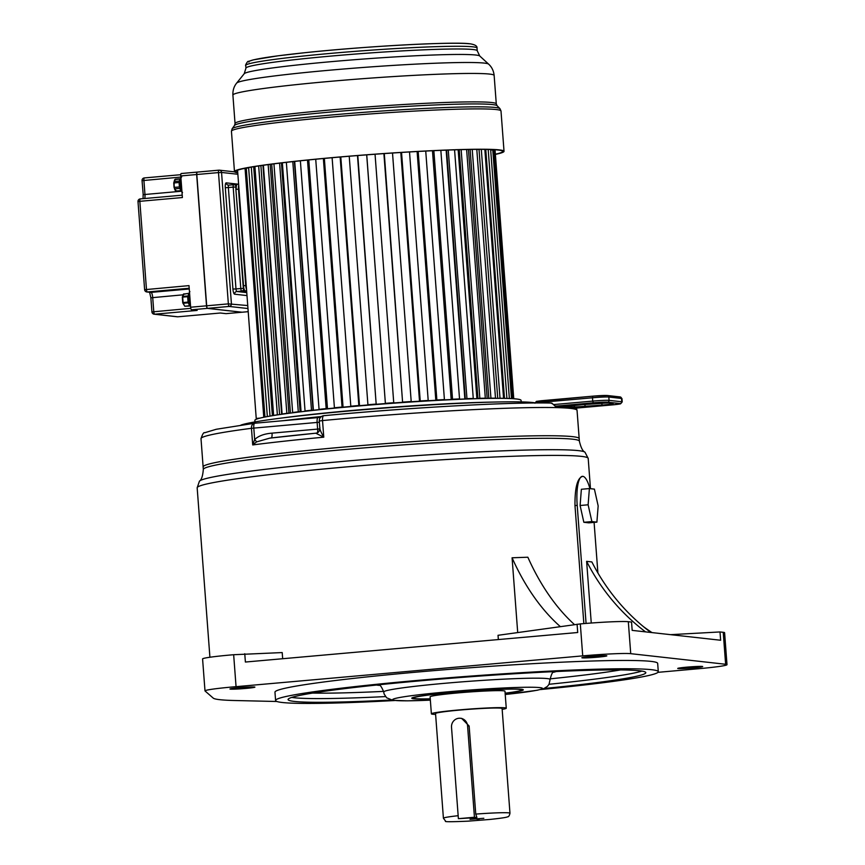 <?xml version="1.0" encoding="UTF-8"?>
<svg xmlns="http://www.w3.org/2000/svg" width="865" height="865" viewBox="0 0 865 865"><rect width="100%" height="100%" fill="white"/><g stroke="black" fill="none" stroke-linecap="round" stroke-linejoin="round"><path stroke-width="1.3" d="M498.348 639.559L498.024 635.299L580.318 623.914A39.217 1.979 -4.3 0 1 628.325 621.708L631.547 622.076L632.174 630.38L720.632 640.251L720.004 631.947L670.505 634.661M517.702 632.542L512.08 557.784A223.365 137.394 -92 0 0 560.271 626.563M574.457 624.573A223.365 137.394 -92 0 1 527.855 557.222L512.08 557.784M583.853 623.611L574.976 505.571C574.825 487.406 577.442 477.664 582.826 476.334L582.415 476.334A30.037 7.774 84.9 0 0 577.204 505.376L586.081 623.427M315.92 433.181A5.006 4.833 -83.6 0 1 315.855 433.192L269.815 438.123L256.591 441.896L252.71 444.934L251.456 428.316A188.559 9.537 -4.3 0 0 201.004 438.652L203.318 469.446A188.559 9.537 175.7 0 1 341.924 449.8A188.559 9.537 175.7 0 1 579.377 441.172L579.182 438.631A188.559 9.537 -4.3 0 0 572.576 436.652A188.559 9.537 175.7 0 0 365.873 445.194A188.559 9.537 175.7 0 0 203.124 466.905A188.559 9.537 -4.3 0 1 341.74 447.248A188.559 9.537 -4.3 0 1 579.182 438.631L577.052 410.378A188.559 9.537 -4.3 0 0 570.446 408.399A188.559 9.537 -4.3 0 0 322.526 420.563L319.293 421.039L319.845 428.413C319.38 431.203 318.385 432.716 316.871 432.943L316.871 432.943A5.006 4.822 -110 0 0 319.964 429.051M276.919 701.493L234.88 700.52A196.063 9.915 -4.3 0 1 213.222 698.098L205.048 690.973A37.541 1.903 175.7 0 1 204.994 690.886A37.541 1.903 175.7 0 1 236.059 686.669L582.718 655.875A39.217 1.979 -4.3 0 1 630.726 653.67L628.325 621.708M282.671 658.73L282.206 652.567L233.658 654.719L236.059 686.669M577.096 624.206L577.712 632.51L245.39 662.039L244.763 653.724M204.994 690.886L202.583 658.925A37.541 1.903 -4.3 0 1 233.658 654.719M725.627 664.266A39.217 1.979 -4.3 0 1 727 664.677L724.6 632.715A39.217 1.979 175.7 0 0 723.226 632.304L725.627 664.266L630.726 653.67M727 664.677A39.217 1.979 -4.3 0 1 698.174 668.764L657.984 672.332M275.589 700.488L274.962 692.173A191.889 9.699 -4.3 0 1 416.033 672.17A191.889 9.699 -4.3 0 1 657.67 663.401L658.297 671.705A191.889 9.699 175.7 0 0 416.649 680.485A191.889 9.699 175.7 0 0 275.589 700.488A191.889 9.699 175.7 0 0 394.721 700.52M693.492 667.866A12.51 0.638 175.7 0 0 702.694 666.569A12.51 0.638 175.7 0 0 686.929 667.142A12.51 0.638 175.7 0 0 677.738 668.44A12.51 0.638 175.7 0 0 693.492 667.866M606.397 655.735A12.51 0.638 175.7 0 0 592.676 656.297A12.51 0.638 175.7 0 0 581.875 657.746A12.51 0.638 175.7 0 0 582.307 657.876A12.51 0.638 175.7 0 0 596.028 657.303A12.51 0.638 175.7 0 0 606.83 655.865A12.51 0.638 175.7 0 0 606.397 655.735M239.151 687.707A12.51 0.638 175.7 0 0 229.949 689.005A12.51 0.638 175.7 0 0 245.703 688.432A12.51 0.638 175.7 0 0 254.905 687.134A12.51 0.638 175.7 0 0 239.151 687.707M540.517 689.556A191.889 9.699 175.7 0 0 658.297 671.705M543.912 688.529A179.379 9.072 175.7 0 0 645.82 672.646A179.379 9.072 175.7 0 0 419.936 680.852A179.379 9.072 175.7 0 0 288.067 699.547A179.379 9.072 175.7 0 0 391.207 700.012M430.262 698.931A55.901 2.822 -4.3 0 1 411.859 698.066A55.901 2.822 -4.3 0 1 452.892 692.389A55.901 2.822 -4.3 0 1 523.206 689.697A55.901 2.822 -4.3 0 1 505.138 693.298M505.128 693.179A54.236 2.746 175.7 0 0 521.617 689.956A54.236 2.746 175.7 0 0 453.325 692.433A54.236 2.746 175.7 0 0 413.459 698.087A54.236 2.746 175.7 0 0 430.251 698.812M502.165 709.387A37.541 1.903 175.7 0 0 506.263 708.208L504.976 691.211A37.541 1.903 175.7 0 0 457.704 692.93A37.541 1.903 175.7 0 0 430.1 696.844L431.386 713.841A37.541 1.903 175.7 0 0 435.603 714.393M506.263 708.208A37.541 1.903 175.7 0 0 458.98 709.927A37.541 1.903 175.7 0 0 431.386 713.841M509.972 813.219L502.1 708.521A33.378 1.687 175.7 0 0 460.072 710.046A33.378 1.687 175.7 0 0 435.538 713.528L443.41 818.225L445.648 821.209C443.94 821.891 451.335 821.891 467.835 821.177L489.806 819.458C506.836 817.652 507.117 816.993 507.528 816.83C508.598 816.949 509.409 815.749 509.972 813.219A33.378 1.687 175.7 0 0 475.75 814.095L469.133 726.016L461.661 718.404M458.385 818.679L474.442 817.252L467.576 725.843A8.347 8.045 -83.6 0 0 460.472 718.274A8.347 8.045 -83.6 0 0 451.519 727.27L458.385 818.679L476.907 817.522L475.75 814.095M476.907 817.522L474.442 817.252M723.226 632.304L720.004 631.947M643.301 626.53A223.365 206.919 78.5 0 0 651.994 632.596M650.794 632.456A208.033 200.669 -83.6 0 1 591.865 561.936L586.621 561.342L591.26 623.027M589.919 488.628A30.037 7.774 84.9 0 0 582.826 476.334A30.037 7.774 84.9 0 0 582.415 476.334L582.415 476.334M597.899 572.965L594.093 522.384M589.389 488.563L581.366 489.276L580.101 505.506L583.843 522.287L588.86 522.849L596.893 522.136L598.158 505.906L594.406 489.125L589.389 488.563L588.124 504.792L591.876 521.573L596.893 522.136M586.621 561.342A208.033 200.669 -83.6 0 0 645.549 631.872M583.843 522.287L591.876 521.573M580.101 505.506L588.124 504.792M477.221 398.679A121.814 6.163 175.7 0 0 297.971 412.151M254.97 421.915L254.851 420.401A133.491 6.747 175.7 0 1 370.069 405.025A133.491 6.747 175.7 0 1 516.405 398.981A133.491 6.747 -4.3 0 1 521.087 400.376L521.195 401.901M493.007 402.084A138.919 7.017 175.7 0 0 282.866 417.882M240.892 425.104A150.175 7.59 175.7 0 1 381.595 408.28A150.175 7.59 175.7 0 1 532.829 402.539A150.175 7.59 -4.3 0 1 534.981 402.831M321.477 416.53A157.268 7.947 175.7 0 0 283.342 420.682M556.736 406.063A187.64 9.483 175.7 0 0 555.081 406.02L554.995 406.009C577.333 406.766 575.809 408.302 576.382 408.55A0.833 0.833 131.8 0 1 576.62 408.94L576.339 408.096M554.27 405.155A0.833 0.584 155.6 0 0 554.238 404.885L551.037 403.025C510.534 401.955 407.156 407.729 323.813 415.687A5.006 1.752 84.6 0 1 323.91 415.687A183.553 9.277 -4.3 0 1 550.508 403.047L551.827 403.112L555.687 406.604A188.451 9.526 -4.3 0 1 576.62 408.94M201.004 438.652C202.551 434.057 203.783 432.089 204.681 432.749L216.239 429.278L254.461 423.255A5.006 3.644 -97.4 0 0 251.456 428.316L319.38 422.228M317.931 417.611L254.732 423.234A5.006 1.298 84.9 0 0 254.667 423.234L254.667 423.234A5.006 1.298 84.9 0 0 253.802 428.067L254.656 439.55C258.494 435.884 264.279 433.754 272.032 433.138L317.628 429.094L317.131 422.444A5.006 1.298 84.9 0 1 317.996 417.6L320.526 417.363A13.353 0.67 175.7 0 1 318.061 417.6A5.006 1.298 84.9 0 0 317.996 417.6L254.667 423.234A5.006 5.006 0 0 0 254.461 423.255A5.006 3.644 -97.4 0 1 254.624 423.234M319.974 427.818C319.434 428.597 320.699 431.721 323.769 437.182L315.779 433.203A5.006 4.822 -110 0 0 316.871 432.943L315.822 433.192M269.815 438.123L271.091 437.982A183.553 9.277 -4.3 0 1 315.79 433.203M319.293 421.039A5.006 5.006 0 0 1 323.813 415.687A5.006 1.752 84.6 0 0 322.526 420.563L323.769 437.182A188.559 9.537 -4.3 0 0 252.71 444.934L254.656 439.55A5.006 0.833 44.4 0 1 256.591 441.896M271.286 437.95A5.006 1.298 84.9 0 0 272.032 433.138M575.755 408.345L575.549 407.566M555.006 406.009A0.833 0.746 91.3 0 1 555.687 406.604M555.038 406.02L554.238 404.896A0.833 0.584 155.6 0 0 554.033 404.679M554.26 405.188L554.919 406.009M260.041 418.109L256.235 418.455L237.561 170.221M256.235 418.455L258.062 418.66M243.227 168.664L245.076 168.502L263.771 417.265M248.644 167.94L246.255 168.102L264.971 417.027M246.255 168.102L245.076 168.502M248.623 167.594L267.339 416.573M251.304 167.118L270.031 416.097M253.672 166.729L272.389 415.697M254.916 166.794L253.683 166.858M254.905 166.523L273.621 415.438L274.205 415.405M258.657 165.95L277.362 414.778L273.621 415.438M260.884 165.615L279.6 414.584M278.768 414.713L277.362 414.778M263.403 165.356A120.138 6.077 175.7 0 0 262.949 165.431L281.666 414.292M262.949 165.431L261.738 165.496M263.392 165.258L282.098 414.021L285.774 413.719M268.15 164.599L286.845 413.319L282.098 414.021M270.194 164.328L288.91 413.232L286.845 413.319M287.948 413.427L288.91 413.232M271.707 164.134L290.424 413.102M273.946 163.842L292.651 412.508L297.571 412.205M279.6 163.15L298.295 411.783L292.651 412.508M281.439 162.923L300.144 411.729L298.295 411.783M299.863 411.902L298.447 411.945L300.144 411.729M282.358 162.815L301.074 411.751M286.358 162.35L305.042 410.951L309.789 410.691M292.803 161.625L311.486 410.194L305.042 410.951M294.381 161.452L313.076 410.183L311.486 410.194M312.362 410.388L313.076 410.183M294.706 161.409L313.411 410.269M300.371 160.804L319.055 409.361L323.499 409.156M307.486 160.068L326.17 408.604L319.055 409.361M308.773 159.939L327.478 408.615L326.17 408.604M326.343 408.853L327.478 408.615M315.725 159.246L334.409 407.772L338.453 407.631M323.369 158.522L342.053 407.037L334.409 407.772M324.353 158.425L343.048 407.08L342.053 407.037M341.513 407.329L343.048 407.08M332.117 157.722L350.801 406.226L354.38 406.139M340.14 157.008L358.834 405.512L350.801 406.226M340.799 156.954L359.494 405.577L358.834 405.512M357.591 405.847L359.494 405.577M349.233 156.241L367.917 404.733L370.955 404.712M357.483 155.57L376.167 404.063L367.917 404.733M357.796 155.549L376.167 404.063M374.253 404.442L376.491 404.16M366.695 154.857L385.39 403.468L387.855 403.382M366.738 154.857L385.39 403.468M375.053 154.24L393.737 402.722L385.422 403.339M391.185 403.144L393.737 402.722M383.898 153.602L402.593 402.225L404.766 402.182M384.287 153.581L402.593 402.225M392.515 153.019L411.199 401.522L402.971 402.074M408.053 401.955L411.199 401.522M400.809 152.489L419.503 401.122L421.341 401.111M401.544 152.445L420.228 400.949L419.503 401.122M409.513 151.959L428.197 400.473L420.228 400.949M424.531 400.928L428.197 400.473M417.114 151.526L435.809 400.181L437.268 400.214M418.173 151.472L436.868 399.987L435.809 400.181M425.731 151.061L444.415 399.598L436.868 399.987M440.285 400.062L444.415 399.598M432.478 150.737L451.184 399.425L453.282 399.338L452.233 399.5M433.852 150.672L452.536 399.219L451.184 399.425M440.847 150.359L459.531 398.916L452.536 399.219M455.033 399.381L459.531 398.916M446.145 150.142L464.851 399.014M446.61 150.121L465.316 398.862L467.208 398.808L465.943 398.97M448.265 150.056L466.959 398.646L465.316 398.862M454.568 149.829L473.263 398.451L466.959 398.646M468.473 398.895L473.263 398.451M458.158 149.721L476.885 398.679M459.239 149.688L477.945 398.516L479.588 398.484L478.237 398.646M461.142 149.634L479.837 398.289L477.945 398.516M466.624 149.504L485.319 398.192L479.837 398.289M480.67 398.581L485.319 398.192M468.452 149.472L487.168 398.441M470.106 149.44L488.822 398.376L490.087 398.387M472.225 149.407L490.931 398.149L488.822 398.376M476.788 149.364L495.494 398.16L490.931 398.149M493.742 398.343L495.494 398.16M478.626 149.364L476.81 149.537A120.138 6.077 175.7 0 0 476.799 149.537M476.81 149.537L495.515 398.332M479.015 149.353L497.732 398.332M481.308 149.364L500.013 398.235L499.019 398.332M484.843 149.386L503.56 398.343L500.013 398.235M485.784 149.613L484.865 149.699M486.476 149.418L485.773 149.483L504.49 398.376M488.195 149.45L506.912 398.43M490.65 149.526L509.366 398.506M513.756 398.743L495.126 150.91L494.131 150.564M512.794 398.679L494.099 150.099L490.682 149.959M494.942 150.499L513.605 398.733M492.769 149.775L511.475 398.603M495.375 154.208A133.826 6.769 175.7 0 0 502.695 151.418A133.826 6.769 175.7 0 0 498.013 150.013A133.826 6.769 175.7 0 0 351.309 156.068A133.826 6.769 175.7 0 0 235.799 171.486A133.826 6.769 175.7 0 0 237.734 172.459M495.386 154.403A135.156 6.834 175.7 0 0 504.025 151.31A135.156 6.834 175.7 0 0 499.289 149.894A135.156 6.834 175.7 0 0 351.125 156.014A135.156 6.834 175.7 0 0 234.469 171.584A135.156 6.834 175.7 0 0 237.756 172.816M182.515 192.636L180.298 188.786A1.168 0.595 -14.3 0 1 180.309 188.602L180.071 187.532A6.92 1.795 -95.1 0 1 179.628 181.715L179.715 180.688A1.168 0.692 6.4 0 1 179.671 180.45L181.682 176.687M179.682 180.439A1.168 0.692 6.4 0 1 180.536 179.888A8.088 2.098 -95.1 0 1 180.915 177.963M179.628 181.715L180.439 181.088A8.088 2.098 -95.1 0 1 180.536 179.888M180.071 187.532L180.298 188.786A1.168 0.595 -14.3 0 0 181.228 189.143A8.088 2.098 -95.1 0 1 180.958 187.9A8.088 2.098 -95.1 0 1 180.504 184.472A8.088 2.098 -95.1 0 1 180.439 181.088M179.671 180.45L180.05 187.662L180.958 187.9M177.855 316.785A2.498 0.649 84.9 0 1 177.822 316.795A2.498 2.498 0 0 1 177.325 316.785A2.498 2.411 -83.6 0 0 177.79 316.795L177.822 316.795A2.498 0.649 84.9 0 0 177.822 316.795L220.337 313.011L226.024 313.649A2.498 0.649 -95.1 0 1 226.024 313.649A2.498 0.649 -95.1 0 0 226.089 313.638M242.016 312.211A2.498 0.649 -95.1 0 1 241.951 312.233L207.362 308.373L191.479 309.789L197.155 310.427L154.619 314.2A2.498 0.649 -95.1 0 1 153.775 311.638L152.705 297.517A5.006 1.298 84.9 0 0 151.018 292.381L189.262 288.986M207.362 308.373A2.498 0.649 -95.1 0 1 206.519 305.81L196.658 174.525L180.763 175.941L182.385 197.544L139.838 201.318L146.466 289.397A2.498 0.649 84.9 0 0 147.31 291.97L151.018 292.381A2.498 2.411 -83.6 0 1 150.553 292.37L146.834 291.959A2.498 2.411 -83.6 0 1 144.704 289.689L189.003 285.623L190.635 307.226A2.498 0.649 -95.1 0 0 191.479 309.789M180.763 175.941A2.498 0.649 -95.1 0 1 181.196 173.519A2.498 0.649 -95.1 0 1 181.228 173.519L197.058 172.113M241.951 312.233A2.498 0.649 -95.1 0 1 241.919 312.233L226.024 313.649L241.951 312.233M196.658 174.525A2.498 0.649 -95.1 0 1 197.09 172.103A2.498 0.649 -95.1 0 1 197.123 172.103L181.196 173.519M138.086 201.61L138 201.588A2.498 2.498 0 0 1 140.271 198.907L182.201 195.176L140.303 198.907A2.498 0.649 -95.1 0 1 140.303 198.907A2.498 0.649 -95.1 0 0 139.838 201.318L138 201.588L144.617 289.656A2.498 2.498 0 0 0 146.834 291.959A2.498 2.411 -83.6 0 0 147.31 291.97L189.208 288.24M142.152 180.644L180.839 177.076M143.212 194.766L142.055 180.612A2.498 2.498 0 0 1 144.336 177.931L180.753 174.698L144.369 177.931A2.498 0.649 84.9 0 0 144.336 177.931L144.336 177.931A2.498 0.649 84.9 0 0 143.904 180.353L144.963 194.484L181.196 191.262M152.013 311.93L190.787 308.351M189.111 303.972A1.33 0.789 -16.3 0 0 190.192 304.426L189.608 301.809A8.088 2.098 -95.1 0 1 189.284 299.128A8.088 2.098 -95.1 0 1 189.197 296.457L189.403 293.938A8.088 2.098 -95.1 0 1 189.565 293.073M189.1 303.745A1.33 0.789 -16.3 0 0 189.111 303.961L188.992 303.572A1.33 0.692 -16.9 0 1 188.981 303.399L188.613 301.528A6.758 1.752 -95.1 0 1 188.278 297.052L189.197 296.457M188.278 297.052L188.256 296.587A1.33 0.595 0.2 0 1 188.235 296.457A1.33 0.595 0.2 0 1 189.208 295.906M188.408 294.835A1.33 0.887 8.8 0 1 188.408 294.63L189.868 291.581M188.408 294.608A1.33 0.887 8.8 0 1 189.403 293.938M188.548 293.895L188.365 295.225A1.33 0.8 9.2 0 1 189.327 294.403M182.969 303.204L184.688 306.102L183.25 303.258L188.235 302.826L188.073 302.09L183.088 302.534L182.688 297.117L187.662 296.673L188.073 302.09L188.667 301.993L188.992 303.572A1.33 0.692 -16.9 0 0 190.041 303.939M188.613 301.528L189.695 302.382M188.408 294.63L188.581 301.625L189.608 301.809M182.666 296.111L183.066 295.106M189.695 305.702L184.818 306.232L182.839 303.064L182.32 297.171L183.964 293.83M235.896 186.97L233.182 187.132L240.805 288.499A2.498 0.649 84.9 0 0 241.649 291.062L246.698 291.624M243.519 288.348L235.983 288.921A2.498 0.649 84.9 0 0 236.826 291.494L246.763 292.597M243.779 289.234A2.498 2.411 96.4 0 1 241.649 291.062L236.826 291.494A2.498 2.411 96.4 0 0 234.61 294.197L246.99 295.581M236.015 186.105A2.498 2.411 -83.6 0 0 233.647 184.71A2.498 0.649 84.9 0 0 233.615 184.71A2.498 0.649 84.9 0 0 233.182 187.132L228.36 187.554L235.983 288.921L232.923 289.061A5.006 1.298 84.9 0 0 234.61 294.197M237.875 174.265L221.548 172.449L231.42 303.734A2.498 2.411 96.4 0 1 229.203 306.437L247.963 308.535M242.146 312.211A2.498 0.649 -95.1 0 1 242.113 312.222A2.498 0.649 -95.1 0 1 242.081 312.222L207.524 308.362A2.498 0.649 -95.1 0 1 206.681 305.799L196.809 174.514A2.498 0.649 -95.1 0 1 197.252 172.092A2.498 0.649 -95.1 0 1 197.285 172.092L218.888 170.178A2.498 0.649 84.9 0 0 218.488 172.589L196.809 174.514M247.747 305.55L228.36 303.875L218.488 172.589L221.548 172.449A2.498 2.411 -83.6 0 0 218.953 170.167A2.498 0.649 84.9 0 0 218.921 170.167L197.252 172.092M209.914 657.238L197.166 487.817A196.063 9.915 -4.3 0 1 341.297 467.381A196.063 9.915 -4.3 0 1 588.2 458.418L584.956 452.179A193.565 9.785 175.7 0 0 341.513 461.521A193.565 9.785 175.7 0 0 199.437 481.167C201.491 479.891 202.778 475.977 203.318 469.446M582.718 655.875L580.318 623.914M385.498 696.585A179.379 9.072 -4.3 0 1 291.732 697.406M641.884 671.078A179.379 9.072 -4.3 0 1 549.048 684.28M620.551 669.921A174.373 8.812 -4.3 0 1 550.097 678.863M383.649 691.384A174.373 8.812 -4.3 0 1 312.654 693.07M376.48 685.037A91.776 4.639 175.7 0 0 379.205 685.372M553.589 672.256A91.776 4.639 175.7 0 0 556.227 671.521M383.725 691.968L384.103 693.946L386.612 697.774L392.851 700.315L407.502 700.834L430.348 700.131A75.093 3.795 175.7 0 1 393.261 699.115A75.093 3.795 175.7 0 1 447.865 691.827A75.093 3.795 175.7 0 1 536.603 687.372A75.093 3.795 175.7 0 1 505.225 694.487L537.165 690.27L543.901 688.54L547.383 686.41L549.015 684.345L550.118 679.457A83.429 4.217 175.7 0 0 445.053 683.274A83.429 4.217 175.7 0 0 383.725 691.968C381.552 686.572 379.811 684.28 378.513 685.123M458.169 815.706A33.378 1.687 175.7 0 0 443.41 818.225M479.124 819.285L474.755 818.798L479.124 819.285M469.133 726.016L467.576 725.843M577.204 505.376L574.976 505.571M320.98 416.908A157.268 7.947 175.7 0 0 295.408 419.611M317.487 432.673A5.006 1.298 84.9 0 0 317.628 429.094L319.855 428.878M535.932 402.939L541.101 402.344L541.144 402.928M536.743 401.501L592.763 396.17L607.403 395.51A1.665 1.611 96.4 0 0 607.089 395.51A11.678 0.595 -4.3 0 0 592.784 396.17L541.393 400.733L541.101 402.344L592.471 397.781L592.73 401.101L554.043 404.539M556.779 406.053L593.293 402.809A11.678 0.595 175.7 0 1 607.587 402.16L620.27 403.577A11.678 0.595 175.7 0 1 612.096 404.917L575.766 408.139L612.139 404.907M573.506 405.274L590.384 403.771A15.019 0.757 -4.3 0 1 608.755 402.928L612.69 403.371A15.019 0.757 -4.3 0 1 602.17 405.09L573.062 407.156L566.499 406.42L590.406 403.771M593.293 402.809L592.73 401.101A13.353 0.67 175.7 0 1 609.068 400.354L621.751 401.771L621.502 398.441A13.353 0.67 -4.3 0 1 621.967 398.581L622.216 401.911A13.353 0.67 175.7 0 0 621.751 401.771A1.665 1.611 -83.6 0 1 620.27 403.577M592.763 396.17L592.471 397.781A13.353 0.67 -4.3 0 1 608.819 397.024L621.502 398.441A1.665 1.611 96.4 0 0 620.075 396.927L621.967 398.581M620.075 396.927L607.403 395.51A1.665 1.611 96.4 0 1 608.819 397.024L609.068 400.354A1.665 1.611 -83.6 0 1 607.587 402.16M608.755 402.928A1.665 1.611 96.4 0 1 608.441 402.928L612.474 403.371M606.7 402.863A13.353 0.67 -4.3 0 1 601.607 403.382L573.711 405.253M602.17 405.09L601.586 403.004M585.313 406.593L584.708 404.279M573.062 407.156A1.665 1.611 -83.6 0 0 574.544 405.35L574.522 405.188M566.499 406.42A1.665 1.611 -83.6 0 0 567.472 405.966M573.527 405.274L566.845 406.074M234.469 171.584L231.442 131.242A135.156 6.834 -4.3 0 1 348.098 115.672A135.156 6.834 -4.3 0 1 496.261 109.552A135.156 6.834 -4.3 0 1 500.997 110.969L504.025 151.31M496.283 103.897A130.993 6.617 175.7 0 0 491.688 102.513A130.993 6.617 175.7 0 0 348.098 108.449A130.993 6.617 175.7 0 0 235.042 123.533L232.901 95.096A130.993 6.617 -4.3 0 1 345.957 80.013A130.993 6.617 -4.3 0 1 489.547 74.076A130.993 6.617 -4.3 0 1 494.142 75.45L496.283 103.897L497.072 105.692A131.761 6.661 175.7 0 0 492.596 104.579A131.761 6.661 175.7 0 0 350.909 110.32A131.761 6.661 175.7 0 0 234.523 125.436L232.144 128.755A134.389 6.79 -4.3 0 1 350.844 113.347A134.389 6.79 -4.3 0 1 495.353 107.487A134.389 6.79 -4.3 0 1 499.927 108.622L500.997 110.969M236.664 83.083A126.485 6.39 -4.3 0 1 348.682 68.594A126.485 6.39 -4.3 0 1 484.357 63.102A126.485 6.39 -4.3 0 1 488.628 64.14L479.751 55.998A118.224 5.979 175.7 0 0 475.761 55.025A118.224 5.979 175.7 0 0 348.93 60.161A118.224 5.979 175.7 0 0 244.233 73.709L236.664 83.083C233.95 86.424 232.696 90.425 232.901 95.096M245.941 68.151L245.736 65.448A115.975 5.86 -4.3 0 1 345.827 52.095A115.975 5.86 -4.3 0 1 472.96 46.84A115.975 5.86 -4.3 0 1 477.026 48.062L477.221 50.754A115.975 5.86 175.7 0 0 473.155 49.543A115.975 5.86 175.7 0 0 346.032 54.798A115.975 5.86 175.7 0 0 245.941 68.151L244.233 73.709M248.925 62.096A112.634 5.698 -4.3 0 1 343.773 49.089A112.634 5.698 -4.3 0 1 469.5 43.801M179.628 180.893A0.833 0.714 21.9 0 1 179.185 181.077L179.823 179.498M179.563 182.439L179.185 181.077L174.211 181.52L175.444 179.369M174.471 188.786L175.53 190.992L174.081 187.446L174.211 181.52L174.103 182.937L179.077 182.493L179.412 186.948L174.427 187.381L173.724 182.991L174.687 179.661L179.931 178.969M176.374 191.241L174.06 187.435L173.746 182.991M181.066 191.003L175.53 190.992L180.915 190.743L179.736 188.408L179.909 186.883M174.06 187.435L174.762 188.851L179.736 188.408A0.833 0.681 -26.8 0 1 180.234 188.527M174.676 179.888L175.238 179.206L179.985 178.785M181.91 191.187A8.088 2.098 -95.1 0 1 181.228 189.143M220.359 313.011L177.822 316.795L154.619 314.2A2.498 2.411 96.4 0 1 154.154 314.2L177.325 316.785M206.519 305.81L190.635 307.226M150.953 297.798L183.121 294.814M144.704 198.507A5.006 1.298 84.9 0 0 144.963 194.484L143.125 194.744L143.082 198.658M190.484 305.345A8.088 2.098 -95.1 0 1 190.192 304.426M182.331 297.16L182.742 296.414L187.716 295.971A0.833 0.714 -158.1 0 0 188.267 295.668M182.72 302.588L182.32 297.171L183.402 294.1L188.678 293.408M189.749 305.659A0.833 0.681 153.2 0 0 189.662 305.659L188.235 302.826A0.833 0.681 153.2 0 1 188.84 303.031M189.792 305.788L184.818 306.232L190.365 306.015M183.38 294.327L188.7 293.311M238.708 185.337A5.006 1.298 84.9 0 0 238.502 189.165L245.757 285.547A5.006 1.298 84.9 0 0 246.536 289.483M238.989 189.132L236.253 189.359A5.006 1.298 -95.1 0 1 237.129 184.526A5.006 1.298 -95.1 0 1 237.194 184.526L237.129 184.526C236.404 183.812 235.994 185.445 235.886 189.413L243.508 285.753L246.233 285.515M246.633 290.748L245.195 290.878A5.006 1.298 -95.1 0 1 243.508 285.753L235.886 189.413L243.151 285.796M246.655 291.04L245.098 290.878C244.438 291.267 243.779 289.57 243.141 285.796L243.151 285.807A4.509 1.168 -95.1 0 0 244.644 290.424M235.907 189.403A4.509 1.168 -95.1 0 1 236.599 185.088M236.426 184.969L234.112 184.71A2.498 2.498 0 0 0 233.615 184.71L228.836 185.132A2.498 0.649 84.9 0 0 228.803 185.132A2.498 0.649 84.9 0 0 228.36 187.554L225.3 187.694L232.923 289.061M238.621 184.234L226.241 182.861A2.498 2.411 -83.6 0 0 228.771 185.142M226.241 182.861A5.006 1.298 84.9 0 0 225.3 187.694M248.201 311.67L242.081 312.222L248.201 311.681M207.524 308.362L229.203 306.437A2.498 0.649 84.9 0 1 228.36 303.875L206.681 305.799M590.471 488.682L588.2 458.418M579.377 441.172C580.88 447.551 582.74 451.227 584.956 452.179M197.166 487.817L199.437 481.167M550.118 679.457C551.459 673.792 552.832 671.272 554.238 671.91L554.227 671.91M413.416 697.406L413.459 698.087M521.573 689.275L521.617 689.956M461.791 718.415L460.472 718.274M470.009 819.328L483.838 818.29M576.36 408.085L577.052 410.378M534.97 403.209L536.365 401.382L541.393 400.733M612.117 404.917L620.454 403.868L622.216 401.911M590.384 403.771L608.441 402.928M497.072 105.692L499.927 108.622M231.442 131.242L232.144 128.755M235.042 123.533L234.523 125.436M477.221 50.754L479.751 55.998M494.142 75.45C493.645 70.8 491.807 67.038 488.628 64.14M245.736 65.448C244.773 66.075 247.822 60.474 248.352 61.458L253.283 59.869L277.957 55.825L303.961 52.797C364.652 46.256 454.46 41.444 470.117 43.812C475.026 44.612 477.329 46.029 477.026 48.062M154.154 314.2A2.498 2.498 0 0 1 151.926 311.897L150.867 297.776L149.526 291.894M190.754 306.989L189.111 303.961M233.615 184.71L228.371 185.132M234.62 171.865L219.418 170.178A2.498 2.498 0 0 0 218.921 170.167M246.655 291.051L245.098 290.878"/></g></svg>

